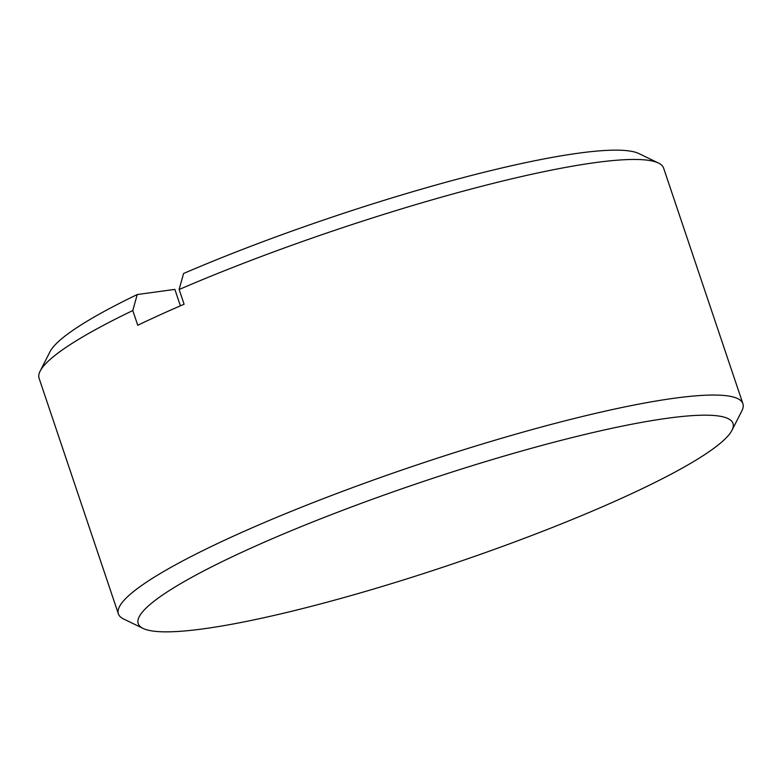 <?xml version="1.0" encoding="UTF-8"?>
<svg xmlns="http://www.w3.org/2000/svg" width="782" height="782" viewBox="0 0 782 782"><rect width="100%" height="100%" fill="white"/><g stroke="black" fill="none" stroke-linecap="round" stroke-linejoin="round"><path stroke-width="1.17" d="M731.991 430.276L741.854 410.882A329.466 45.943 161.4 0 0 742.9 403.708L663.615 168.12A329.466 45.943 161.4 0 0 658.444 163.037A329.466 45.943 161.4 0 0 594.652 162.695A329.466 45.943 161.4 0 0 179.137 289.506L184.093 304.227A329.466 45.943 -18.6 0 0 137.749 325.273L132.793 310.552A329.466 45.943 161.4 0 0 40.146 371.118A329.466 45.943 161.4 0 0 39.1 378.293L118.385 613.88A329.466 45.943 161.4 0 0 123.556 618.963L143.135 628.445A313.778 43.753 161.4 0 0 203.887 628.767A313.778 43.753 161.4 0 0 521.369 539.433A313.778 43.753 161.4 0 0 731.991 430.276A313.778 43.753 161.4 0 0 667.31 418.262A313.778 43.753 161.4 0 0 310.532 522.845A313.778 43.753 161.4 0 0 143.135 628.445M742.9 403.708A329.466 45.943 161.4 0 0 673.937 398.282A329.466 45.943 161.4 0 0 319.682 500.06A329.466 45.943 161.4 0 0 118.385 613.88M658.444 163.037L638.865 153.555A313.778 43.753 161.4 0 0 578.113 153.233A313.778 43.753 161.4 0 0 183.575 273.495L179.137 289.506M132.793 310.552L137.231 294.54A313.778 43.753 161.4 0 0 50.009 351.724L40.146 371.118M180.398 305.83L174.855 289.379L137.231 294.54"/></g></svg>

